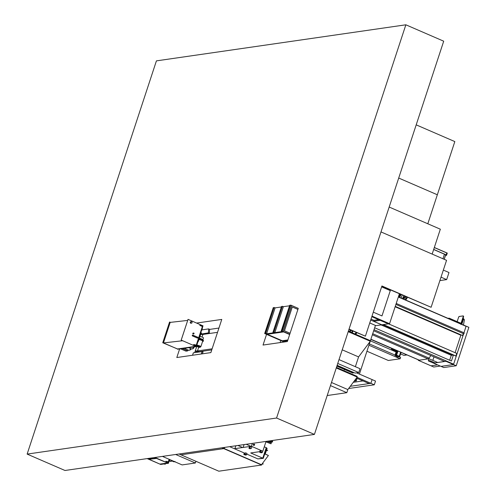 <?xml version="1.0" encoding="UTF-8"?>
<svg xmlns="http://www.w3.org/2000/svg" width="496" height="496" viewBox="0 0 496 496"><rect width="100%" height="100%" fill="white"/><g stroke="black" fill="none" stroke-linecap="round" stroke-linejoin="round"><path stroke-width="0.74" d="M27.137 454.094L64.982 470.487L314.421 434.415L443.703 41.193L405.858 24.8L156.42 60.872L27.137 454.094L276.57 418.023L314.421 434.415M282.174 331.006L290.699 305.077L291.642 305.493L283.117 331.415L291.698 305.511L283.179 331.44L282.174 331.006L282.832 331.347L282.057 331.458L281.201 331.142L283.117 331.415L265.608 333.944L264.659 333.535L266.296 333.74L265.633 333.393L266.581 333.808L265.664 333.969L283.179 331.44L291.698 305.511L298.263 308.357L287.358 341.539L263.035 345.055L266.557 334.354M280.128 342.587L280.804 340.529M196.614 323.057L221.774 319.418L210.868 352.6L176.818 357.529L179.608 349.048M194.705 352.637L196.9 345.96M199.975 336.61L200.651 334.552M209.554 329.418L218.934 328.061M276.57 418.023L405.858 24.8M201.884 329.877L208.624 328.898L209.572 329.313L209.374 333.287L200.347 334.552M208.624 328.898L208.425 332.878L209.374 333.287M208.425 332.878L200.465 334.186M192.547 355.254L193.341 352.836L202.101 351.571L203.044 351.98L202.337 353.834M202.101 351.571L201.196 354.001M201.481 334.428A6.547 1.395 -161.8 0 0 202.907 334.447L217.533 332.332M202.907 334.447L202.052 337.051L202.907 334.447M195.3 350.815A6.547 1.395 -161.8 0 0 197.489 350.932L198.729 347.169L197.489 350.932L212.108 348.818M195.139 351.311A8.649 1.841 18.2 0 0 199.268 351.707L197.489 350.932L199.268 351.707L211.755 349.897M418.909 360.015A2.232 0.862 -66.6 0 0 419.07 360.152A2.232 0.862 -66.6 0 0 419.275 360.177L428.11 358.893A2.232 0.862 -66.6 0 0 429.059 358.106L430.875 355.533M463.233 324.942L398.387 296.862L463.506 325.233M447.962 318.327L449.481 318.277L447.913 318.308M459.984 323.535L460.66 323.435M461.001 323.584L449.481 318.277M449.469 318.308L461.485 323.51M448.967 318.165L449.302 318.302M374.034 329.679L453.635 364.157L453.487 364.566L441.012 366.37L453.499 364.529L445.985 361.274L434.998 362.861L429.796 360.611L434.986 362.905L445.972 361.311L456.227 365.757L443.759 367.561L428.296 360.865L428.984 358.769L418.302 360.313L431.018 365.825L437.559 364.876L431.018 365.825L433.764 367.009L440.305 366.067M456.227 365.757L468.863 327.329L466.122 326.139L463.952 332.773M463.624 333.74L453.635 364.157L452.891 364.262M432.828 360.375L433.981 356.878M418.463 359.885L418.339 360.27L419.095 360.158M428.315 358.825L429.015 358.726L437.677 362.477M429.015 358.726L428.327 360.821L429.796 360.611M429.778 360.648L428.296 360.865M418.302 360.313L418.444 359.879M463.89 333.851L395.907 304.408L463.878 333.851L464.206 332.884L396.223 303.44M398.338 297.011L466.066 326.343M466.104 326.182L463.611 325.054L465.794 326.225M463.252 324.954L463.611 325.054M461.782 324.31L462.619 321.848L462.179 321.823L462.588 321.854M463.456 325.041L464.405 319.877L463.506 319.151L462.601 321.842L463.487 319.145L463.066 319.126L462.179 321.823M461.807 324.322L463.487 319.145M464.25 319.963L464.163 319.418M463.438 318.612L463.586 319.219M461.627 322.716L462.216 322.629L461.664 322.598M463.543 318.649L463.624 319.195L463.543 318.649M285.628 340.919L285.33 341.831M352.222 330.745L351.633 332.537M352.123 332.748L352.712 330.956M352.898 331.043L352.309 332.828M369.749 322.952L375.435 325.413L370.27 341.13M370.177 341.397L359.426 374.096M356.128 332.438L354.969 333.982M350.449 329.976L349.296 331.526M351.193 330.299L350.04 331.849M355.527 334.223L356.68 332.68M349.847 331.762L351.007 330.218M356.872 332.76L355.719 334.304M366.947 351.224L388.325 360.48L400.148 358.775L400.582 357.449L399.131 356.816M395.089 355.068L369.353 343.92M400.148 358.775L368.912 345.247M356.401 378.132L357.535 378.696L356.357 378.181M357.535 378.696L356.159 378.448M356.922 378.783L356.519 380.01M354.107 381.195L356.326 380.878L356.599 380.048L355.365 379.514M356.326 380.878L354.832 380.227M348.645 388.511L374.294 384.803L375.522 381.071L372.118 379.595L370.89 383.327L357.008 377.313M350.294 386.303L370.89 383.327L372.118 379.595L356.587 372.868M374.294 384.803L370.89 383.327L369.136 383.582L356.438 378.082M353.27 382.317L362.985 380.916M461.044 334.943L460.846 335.222L395.132 306.764M460.958 335.209L395.151 306.702M463.27 333.591L462.625 335.556L395.256 306.379M462.625 335.556L395.238 306.441M383.358 324.564L455.905 355.985L456.76 353.394L388.554 323.857M460.846 335.222L455.105 352.675M449.655 360.251L451.286 355.31L453.406 355.006L456.239 356.233M451.286 355.31L381.126 324.93M373.674 330.764L444.59 361.472M374.66 327.775L451.428 361.02L453.406 355.006M390.296 290.625L381.616 286.862L390.296 290.625L381.976 315.927L390.296 290.625M373.296 312.164L381.976 315.927L373.296 312.164M399.385 293.818L389.558 323.708L372 316.107M371.027 319.064L373.978 320.342L378.665 319.666M389.558 323.708L388.393 323.876L371.808 316.696M388.325 323.851L375.317 325.767M381.79 324.793L373.674 321.278L380.203 320.335M381.777 324.837L370.71 320.044M373.978 320.342L373.674 321.278M396.781 356.729L397.823 356.922L396.781 356.729M397.823 356.922L398.108 356.258L397.693 355.948L396.558 355.744L396.397 356.45M396.614 350.424L394.971 355.434L396.465 356.165M397.91 356.723L398.871 356.934L399.702 356.562L399.28 356.246L396.602 355.21L394.971 355.434M397.234 350.697L395.802 355.062M397.978 351.013L396.602 355.21M400.625 352.16L399.28 356.246M401.084 352.358L399.702 356.562M396.471 350.852L391.921 348.88M370.834 339.4L392.528 348.793L391.443 348.998L392.014 349.413L396.335 351.286M401.369 352.482L406.819 354.981L403.998 355.39L400.576 353.908M396.106 351.974L370.369 340.826M400.985 352.656L401.326 352.606M391.648 348.924L396.416 351.038M396.453 350.914L391.803 348.899M398.778 295.672A6.144 2.362 113.4 0 1 400.148 294.915L400.942 294.798M398.741 295.79A6.033 2.325 113.4 0 1 400.117 295.021L400.892 294.909M398.778 297.03A6.033 2.325 113.4 0 1 400.594 295.492M399.714 297.433L401.066 294.543M399.627 297.395L401.041 294.605M404.029 295.827L402.578 298.673M403.936 295.783L402.492 298.635M401.183 298.065L402.182 295.027M405.257 299.832L406.255 296.788M407.557 297.352L405.747 300.043M407.328 297.253L405.517 299.944M403.57 299.1L405.381 296.41M403.8 299.2L405.604 296.509M404.308 295.945L403.31 298.989M446.809 252.861L446.059 255.142L446.536 255.347L447.287 253.065L446.809 252.861L446.164 254.832L445.637 255.006M446.059 255.142L445.569 255.211M446.536 255.347L445.476 255.502M443.343 270.084L448.992 272.533L446.667 279.608L441.018 277.159M439.89 280.587L446.667 279.608M444.211 259.309L445.656 254.727L444.441 254.206L442.947 258.757M433.659 249.519L444.447 254.194M416.2 124.856L454.826 141.583L437.342 194.773L398.71 178.045L437.342 194.773L427.806 223.777M348.198 331.688L370.289 341.254L358.583 356.915L342.228 349.829L358.583 356.915L355.372 366.699M370.289 341.254L370.183 340.572L348.378 331.13M339.016 359.612L360.028 368.714L358.763 372.552L355.068 373.085L337.137 365.323M358.763 372.552L337.751 363.45M336.449 367.418L357.101 376.365L357.207 377.053L347.845 389.577L331.489 382.497L347.845 389.577L346.822 392.689L327.205 395.529M346.822 392.689L330.466 385.603M337.119 365.385L353.474 372.471L352.817 373.06L336.865 366.147M353.301 372.986L336.945 365.905M357.207 377.053L336.263 367.982M205.635 334.05L205.251 333.889M206.119 333.982L205.735 333.814M380.996 231.93L446.555 260.319L431.117 307.278L381.833 286.211M431.117 307.278L381.914 285.969L365.403 336.176L349.048 329.09M365.403 336.176L348.967 329.338M432.159 254.088L440.336 229.202L389.174 207.043M182.689 340.746L163.438 342.922L177.425 348.979L195.629 346.344M195.529 346.363L177.81 348.948L192.696 346.847M163.438 342.922L170.19 322.394L187.662 320.416M199.789 325.382L201.345 325.605L202.411 326.17L202.064 326.368L199.789 325.382L201.413 325.401L202.411 326.145M201.277 325.661L202.015 326.033L201.277 325.661M193.446 344.67L195.722 345.204L196.069 345.458L195.722 345.656L193.446 344.67L195.071 344.689L196.069 345.433M194.934 344.949L195.672 345.321L194.934 344.949M200.905 332.853L200.564 333.889M201.481 332.983L201.209 333.92L201.283 332.903L201.023 333.833L200.527 334M200.83 333.752L200.514 334.044M182.522 348.626L187.711 350.895L182.485 348.632L187.711 350.895L185.963 351.149L180.736 348.886M188.046 349.984L187.748 350.889M177.847 349.103L162.744 342.761L169.564 322.022L170.407 322.369M162.744 342.761L169.601 322.016M162.781 342.755L177.766 349.072M192.039 322.698A0.769 0.694 -98.2 0 1 191.499 323.175A0.769 0.694 -98.2 0 1 190.737 322.133A0.769 0.694 -98.2 0 1 191.276 321.65A0.769 0.694 -98.2 0 1 192.039 322.698M191.251 323.163A0.769 0.694 -98.2 0 1 190.253 322.202A0.769 0.694 -98.2 0 1 191.047 321.737M193.39 333.306L193.446 333.696M193.372 333.343L193.942 333.591L193.372 333.343M194.035 333.628A0.446 0.403 81.8 0 0 193.595 333.021A0.446 0.403 81.8 0 0 193.279 333.3A0.446 0.403 81.8 0 0 193.719 333.907A0.446 0.403 81.8 0 0 194.035 333.628M193.595 333.021L193.111 333.095A0.446 0.403 81.8 0 0 192.795 333.374A0.446 0.403 81.8 0 0 193.242 333.975L193.719 333.907M181.189 340.095L195.926 346.481L181.189 340.095L188.046 319.35L202.746 325.742L195.92 346.462M195.573 346.499L192.789 347.008M195.926 346.481L202.746 325.742M181.226 340.089L188.046 319.35M197.792 337.237A0.422 0.378 -98.2 0 1 197.724 338.049A0.422 0.378 -98.2 0 1 197.532 338.024L197.21 337.881L197.47 337.094L197.792 337.237M197.631 338.049A0.422 0.378 -98.2 0 1 197.358 338.049L192.547 335.966A0.422 0.378 -98.2 0 1 192.708 335.147M193.297 335.315L197.42 337.1L197.16 337.888L192.727 335.941A0.422 0.378 -98.2 0 1 192.795 335.129A0.422 0.378 -98.2 0 1 192.981 335.153L193.304 335.29L193.049 336.077M202.486 328.048L202.058 329.338M195.982 346.326L177.655 349.196M201.103 330.751L196.187 346.543L200.979 331.123M202.938 325.81L201.308 330.962L202.69 325.915M203.007 325.804L201.419 331.061M192.919 347.113L177.605 349.227M201.035 332.934L200.601 333.783M184.307 348.366L188.759 350.294A2.92 1.122 -66.6 0 0 189.292 350.238A2.92 1.122 -66.6 0 0 190.718 348.545M189.292 350.238L190.073 349.854A2.189 0.843 -66.6 0 0 191.078 348.707M189.844 349.965A2.189 0.843 -66.6 0 0 191.227 348.769M194.221 346.933L194.221 346.933A1.835 0.707 -66.6 0 1 192.696 348.731A1.835 0.707 -66.6 0 0 192.696 348.731L192.684 348.725M188.802 347.715L191.772 349.004A2.449 0.942 -66.6 0 0 192.212 348.961A2.449 0.942 -66.6 0 0 193.657 347.014M192.212 348.961L192.876 348.632A1.835 0.707 -66.6 0 0 194.041 346.958M198.326 340.709L198.053 341.521M199.993 335.631L199.727 336.437M198.245 341.645L200.179 335.494L198.003 341.676M201.295 331.006L196.379 346.623L192.746 347.039M199.311 338.396L202.263 339.679L202.374 339.345L199.423 338.067M200.093 347.144A1.674 0.36 -161.8 0 0 200.155 347.082A1.674 0.36 -161.8 0 0 199.287 346.456A1.674 0.36 -161.8 0 0 196.968 346.034A1.674 0.36 -161.8 0 0 196.98 346.121M197.774 346.834A1.674 0.36 -161.8 0 0 200.099 347.25A1.674 0.36 -161.8 0 0 199.237 346.623A1.674 0.36 -161.8 0 0 196.912 346.202A1.674 0.36 -161.8 0 0 197.774 346.834M200.142 347.119L200.756 346.816A2.22 0.471 -161.8 0 0 200.837 346.735A2.22 0.471 -161.8 0 0 199.696 345.904A2.22 0.471 -161.8 0 0 196.838 345.228M200.837 346.735L202.678 341.136A2.22 0.471 -161.8 0 0 201.537 340.306A2.22 0.471 -161.8 0 0 198.915 339.617M202.566 341.477A2.79 0.595 -161.8 0 0 203.224 341.316L203.447 340.628A2.79 0.595 -161.8 0 0 202.015 339.58A2.79 0.595 -161.8 0 0 199.194 338.762M203.224 341.316A2.79 0.595 -161.8 0 0 201.785 340.268A2.79 0.595 -161.8 0 0 198.97 339.444M202.876 340.02L203.453 337.937A1.953 0.415 -161.8 0 0 202.442 337.206A1.953 0.415 -161.8 0 0 199.9 336.623M156.978 458.385L149.048 459.284L160.041 464.163L147.529 458.695M160.171 464.126L167.71 463.035L160.078 464.064M160.041 464.163L147.479 458.744L148.106 458.564L147.517 458.738M154.33 457.665L155.26 457.622L167.784 463.047L154.361 457.56M167.784 463.047L169.167 459.308L168.082 462.966M149.048 459.284L149.197 458.31M167.803 462.284L165.881 461.274L167.629 461.664L167.803 462.284M165.813 461.478L167.977 461.919M167.344 461.863L166.687 461.695L167.344 461.863M172.806 460.883A2.232 0.862 113.4 0 1 172.441 461.051A5.103 1.965 113.4 0 1 171.969 461.001A5.103 1.965 113.4 0 1 171.839 460.927L171.783 460.834M172.875 460.914A5.103 1.965 113.4 0 1 172.441 461.051A2.232 0.862 113.4 0 1 172.236 461.026A2.232 0.862 113.4 0 1 172.081 460.896M169.855 459.606L169.31 460.734M169.192 461.082L171.194 461.441L171.56 460.344M169.496 460.703L171.194 461.441M164.083 463.94L160.63 464.423M169.7 459.538L168.38 463.32L164.498 463.686L165.366 464.113L165.565 463.729M164.474 463.748L163.841 463.841L164.498 463.686M165.497 463.735L164.839 463.834M163.841 463.841L164.79 464.182M195.35 463.004L175.671 454.479L162.44 456.394L182.119 464.919L195.35 463.004L195.914 461.28M180.966 454.807L179.075 453.989L221.879 447.801L223.77 448.62L224.149 447.473L223.77 448.62L180.966 454.807L218.817 471.2L261.621 465.012L223.77 448.62L180.966 454.807M261.621 465.012L262.08 463.946M262.018 464.126L263.264 463.946L262.434 463.469M262.365 463.555L263.264 463.946M267.034 448.874L266.532 450.077L267.666 450.566L266.656 450.015L267.034 448.874M266.302 450.765L267.666 450.566M224.124 448.198L224.731 447.386M264.765 453.778L268.404 455.483L261.497 464.721L224.031 448.489L224.874 447.367M264.728 453.89L268.404 455.483M265.242 453.983L267.077 448.421L266.6 448.21M224.378 447.435L224.031 448.489L261.497 464.721M265.056 453.902L266.817 448.545M259.681 451.658L250.728 452.953L263.252 458.378L266.705 447.882L266.234 447.677L262.781 458.174L257.858 458.887L246.803 454.094M263.252 458.378L257.858 458.887L262.781 458.174L266.234 447.677L264.269 446.828M250.933 446.332L246.202 444.28L250.933 446.332M262.762 451.211L251.416 446.257L252.359 443.393L251.416 446.257L234.391 448.719L229.66 446.673L244.237 452.984L243.815 454.423L244.943 454.262L245.495 452.798L244.999 454.1L243.889 454.255L244.237 452.984M234.881 448.651L235.823 445.78M242.662 447.528L237.931 445.476L242.662 447.528M243.152 447.454L244.094 444.583M260.071 450.69L259.575 452.141L260.834 451.806L261.256 450.523L260.76 451.819L259.65 451.98L260.071 450.69L260.995 451.093M261.256 450.523L262.775 451.174L262.217 452.637L261.094 452.798L259.575 452.141M254.305 444.298A0.477 0.428 81.8 0 0 254.014 445.179A0.477 0.428 81.8 0 0 254.305 444.298M253.995 445.241A0.539 0.484 81.8 0 0 254.646 444.8A0.539 0.484 81.8 0 0 254.082 444.199A0.539 0.484 81.8 0 0 253.995 445.241A0.539 0.484 81.8 0 1 253.208 444.738A0.539 0.484 81.8 0 1 253.853 444.298M249.934 448.496L249.054 448.341L249.934 448.496M249.333 448.582L250.362 448.768L249.333 448.582M250.356 448.241L251.379 448.421L250.356 448.241M251.379 448.421L251.869 446.946L251.484 446.667L250.461 446.481L249.972 447.962M267.263 441.235L270.531 442.649L270.853 441.676L271.591 442.066L271.014 443.808L265.98 441.626M250.207 447.256L249.339 447.138L248.955 448.303M262.83 451.199L266.048 441.409M253.865 444.379A0.477 0.428 -98.2 0 1 253.983 445.16M271.014 443.808L265.912 441.818M270.208 442.506L270.68 441.068M272.564 440.696L272.31 441.465L272.688 441.905L272.335 440.727M272.688 441.905L271.591 442.066M270.89 441.762L272.372 441.49M268.962 440.987L269.613 441.378L270.605 440.752M269.545 441.359A2.313 0.893 113.4 0 0 269.867 441.496L270.971 440.696M272.087 440.609L272.992 440.405M270.078 440.826A1.897 0.732 113.4 0 1 269.743 440.987A1.897 0.732 113.4 0 1 269.57 440.969A1.897 0.732 113.4 0 1 269.489 440.913M270.394 441.229A2.313 0.893 113.4 0 1 269.936 441.49L269.65 441.366M272.118 441.105L271.963 440.553M270.723 441.043L271.38 441.062M244.311 452.972L245.235 453.375M245.495 452.798L247.014 453.456L246.456 454.919L245.334 455.08L243.834 454.423M290.699 305.077L282.075 331.018M282.057 331.458L282.187 331.061M290.47 305.486L289.726 305.22L281.201 331.142M281.3 331.13L289.819 305.207M272.93 332.339L281.554 306.404L272.93 332.339L274.852 332.611L283.371 306.683L282.429 306.274L273.804 332.215L274.567 332.543L273.786 332.655L273.916 332.258M274.852 332.611L273.904 332.202L282.429 306.274M281.554 306.404L282.199 306.683M273.029 332.326L273.786 332.655M265.54 333.411L274.158 307.47L275.106 307.88L266.581 333.808M265.515 333.851L265.645 333.455M264.759 333.523L273.284 307.601L273.935 307.88M264.659 333.535L273.284 307.601M265.633 333.393L274.158 307.47M284.351 341.105L283.266 341.595L265.664 333.969L283.179 331.44L289.745 334.279M284.239 341.453L282.695 341.347L287.655 340.628M289.534 305.796L283.371 306.683M281.263 306.993L275.106 307.88M297.922 309.392L292.305 306.962L284.462 330.813L290.086 333.244M289.664 334.527L283.638 331.917L267.096 334.31L282.236 340.864L287.847 340.058M267.301 334.279L282.274 340.764L287.878 339.952M297.916 309.417L292.299 306.987M370.896 339.221L419.275 360.177M372.366 334.757L428.11 358.893M372.707 333.703L429.059 358.106M398.362 296.937L463.531 325.165M464.312 319.66L464.262 319.994M461.72 322.437L462.576 321.904M463.276 319.095L462.96 318.661M462.532 321.83L461.962 322.4M461.565 322.908L462.278 322.809L461.565 322.908M462.979 318.599L463.394 318.568L463.425 319.12M463.605 318.661L463.202 318.624M463.289 319.095L462.402 321.792M461.026 323.274L463.202 316.665A0.849 0.329 -66.6 0 0 463.09 315.927L459.203 316.491A0.849 0.329 -66.6 0 0 458.571 317.328L457.169 321.606L458.571 317.328M460.759 323.869A0.849 0.329 -66.6 0 0 460.927 323.553M463.289 315.946A0.893 0.341 113.4 0 1 463.314 315.958A0.893 0.341 113.4 0 1 463.314 316.702L461.082 323.299M459.147 316.504A0.893 0.341 113.4 0 1 459.209 316.473L463.103 315.909M463.624 316.349L463.301 316.696A0.893 0.341 -66.6 0 0 463.27 315.933A0.893 0.341 -66.6 0 0 463.245 315.921A0.893 0.341 113.4 0 1 463.258 316.677L463.202 316.665M463.549 316.826L461.385 323.435L463.549 316.826L463.382 316.076M461.354 323.528L461.119 324.024L461.305 323.541M460.982 323.572A0.893 0.341 113.4 0 1 460.815 323.894M460.858 323.913A0.893 0.341 -66.6 0 0 461.032 323.578A0.893 0.341 113.4 0 1 460.871 323.919M463.09 315.927L463.14 315.902A0.893 0.341 113.4 0 1 463.221 315.915L463.562 316.839L461.392 323.435M452.817 355.086L382.596 324.675M396.248 355.235L397.674 350.883M397.873 350.97L396.459 355.272M400.644 352.172L399.255 356.395M400.148 294.915L399.168 294.488M400.706 295.275L400.117 295.021M446.766 252.867L434.329 247.479L446.772 252.867M446.778 252.966L434.304 247.56M446.164 254.832L433.69 249.426M446.084 254.944L445.712 254.783M444.156 259.284L445.656 254.727M201.488 333.083L201.103 332.921M201.128 334.031L200.75 333.858M195.839 346.419L202.653 325.68M148.949 459.054L156.531 458.192M173.563 461.671A5.103 1.965 -66.6 0 0 173.693 461.745A5.103 1.965 -66.6 0 0 174.164 461.795A5.103 1.965 -66.6 0 0 174.598 461.658M163.891 463.859L160.437 464.337M160.661 464.436L160.369 464.126L168.094 463.004L169.291 459.364M169.508 459.457L168.194 463.239L164.647 463.748M164.678 464.2L165.311 464.107M260.834 451.806L262.347 452.464M260.704 451.986L262.217 452.637M259.594 452.147L261.107 452.798M272.31 441.465L270.853 441.676M245.074 454.088L246.586 454.739M244.943 454.262L246.456 454.919M370.878 339.276L419.07 360.152M463.667 318.711L464.275 319.988M463.221 315.915L459.234 316.46L458.571 317.335M461.348 323.566L460.747 324.353M444.224 259.315L445.712 254.77M344.311 369.83L345.098 369.712M191.499 323.175L191.016 323.249M191.276 321.65L190.799 321.718M196.955 346.072L196.714 345.6M174.995 461.472L173.693 461.745L171.969 461.001M171.449 460.685L172.236 461.026M168.026 463.01L160.264 464.132M164.734 464.206L165.366 464.113M254.237 445.272L253.766 445.34M250.362 448.768L250.511 448.303M254.082 444.199L253.611 444.267M271.12 440.677L272.137 441.118M270.903 440.851L271.672 441.186M243.815 454.423L245.334 455.08"/></g></svg>
